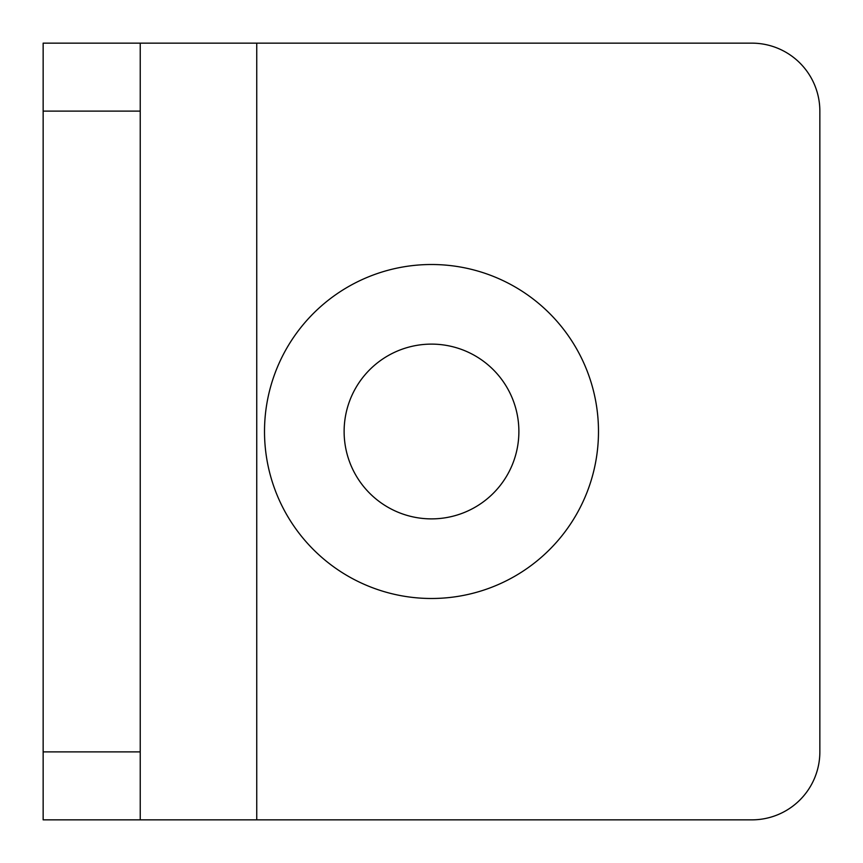 <?xml version="1.0" encoding="UTF-8"?>
<svg xmlns="http://www.w3.org/2000/svg" width="863" height="863" viewBox="0 0 863 863"><rect width="100%" height="100%" fill="white"/><g stroke="black" fill="none" stroke-linecap="round" stroke-linejoin="round"><path stroke-width="1.29" d="M256.743 43.15L751.889 43.15A67.961 67.961 0 0 1 819.85 111.111L819.85 751.889A67.961 67.961 0 0 1 751.889 819.85L256.743 819.85L256.743 43.15L43.15 43.15L43.15 111.111L140.238 111.111L140.238 43.15M140.238 819.85L140.238 751.889L43.15 751.889L43.15 819.85L256.743 819.85M43.15 751.889L43.15 111.111M140.238 751.889L140.238 111.111M264.51 431.5A166.991 166.991 0 0 1 514.995 286.883A166.991 166.991 0 0 1 514.995 576.117A166.991 166.991 0 0 1 264.51 431.5M344.121 431.5A87.379 87.379 0 0 0 475.189 507.174A87.379 87.379 0 0 0 475.189 355.826A87.379 87.379 0 0 0 344.121 431.5"/></g></svg>
